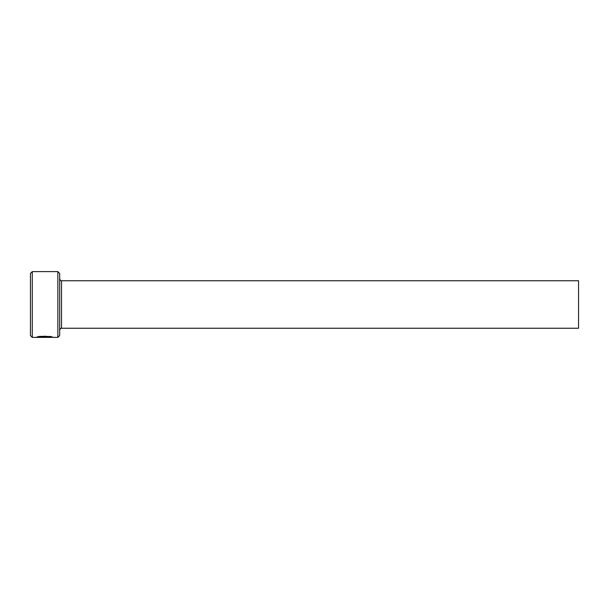 <?xml version="1.0" encoding="UTF-8"?>
<svg xmlns="http://www.w3.org/2000/svg" width="609" height="609" viewBox="0 0 609 609"><rect width="100%" height="100%" fill="white"/><g stroke="black" fill="none" stroke-linecap="round" stroke-linejoin="round"><path stroke-width="0.46" stroke-dasharray="3.04 2.28" d="M51.278 337.021L51.27 337.021C49.869 336.549 46.33 336.427 40.643 336.663L40.643 337.028C46.322 336.792 49.869 336.914 51.278 337.386M40.643 336.663L39.471 336.472C44.427 335.331 53.28 336.96 52.93 337.021C53.455 335.909 36.974 335.559 36.487 336.998L36.487 337.363M51.59 337.021L52.93 337.386M45.515 336.807L36.487 337.021L38.306 336.663L45.515 336.807L46.337 337.257L36.487 337.386L45.515 337.173M38.58 336.899L47.982 337.264M59.682 335.559L59.682 273.441M57.855 271.614L57.855 337.386M30.45 273.441L30.45 335.559M32.277 337.386L32.277 271.614M578.55 328.251L578.55 280.749M51.278 337.066L40.643 337.028M59.682 304.5L59.682 330.078L59.682 304.5M37.88 336.998L36.487 337.386M38.58 336.998L47.982 336.998M61.509 280.749L61.509 328.251"/><path stroke-width="0.91" d="M38.58 337.264L38.58 336.899C40.811 335.81 51.689 336.549 51.278 337.021L51.278 337.386C51.681 336.914 40.818 336.176 38.58 337.264L47.982 337.363L36.487 337.363C36.966 335.924 53.455 336.275 52.93 337.386L51.278 337.066M57.855 271.614L59.682 273.441L59.682 335.559L57.855 337.386L57.855 271.614L32.277 271.614L32.277 337.386L30.45 335.559L30.45 273.441L32.277 271.614M61.509 280.749L578.55 280.749L578.55 328.251L61.509 328.251L61.509 280.749C61.052 281.107 60.443 280.498 59.682 278.922M37.88 336.998L38.58 336.998M57.855 337.386L52.914 337.386M51.27 337.386L32.277 337.386M61.509 328.251C61.052 327.893 60.443 328.502 59.682 330.078"/></g></svg>
